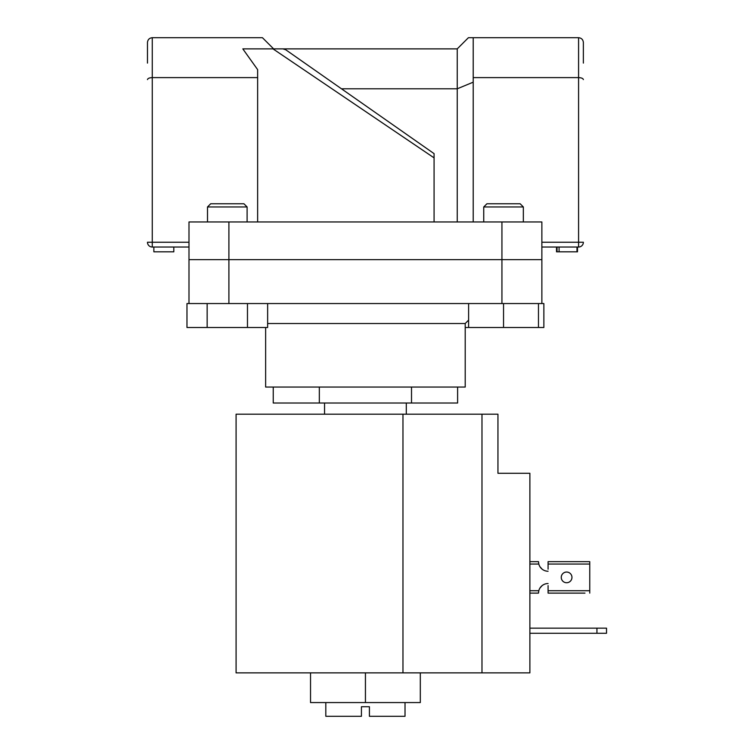 <?xml version="1.0" encoding="UTF-8"?>
<svg xmlns="http://www.w3.org/2000/svg" width="754" height="754" viewBox="0 0 754 754"><rect width="100%" height="100%" fill="white"/><g stroke="black" fill="none" stroke-linecap="round" stroke-linejoin="round"><path stroke-width="1.13" d="M405.021 702.568L405.021 716.3L369.413 716.3L369.413 706.724L361.43 706.724L361.43 716.3L325.822 716.3L325.822 702.568M265.634 327.5L265.634 387.056L465.218 387.056L465.218 323.513L267.642 323.513M406.302 414.2L406.302 403.022M324.55 414.2L324.55 403.022M228.905 303.551L188.99 303.551L188.99 221.959L228.905 221.959L228.905 259.64L188.99 259.64L501.938 259.64L228.905 259.64L228.905 303.551L501.938 303.551L501.938 221.959L228.905 221.959M541.862 303.551L503.54 303.551L538.469 303.551L538.469 327.5L543.87 327.5L543.87 303.551L541.862 303.551L541.862 259.64L501.938 259.64L541.862 259.64L541.862 221.959L501.938 221.959M457.612 387.056L457.612 403.022L273.24 403.022L273.24 387.056M319.328 403.022L319.328 387.056M411.514 403.022L411.514 387.056M420.308 672.87L420.308 702.568L310.535 702.568L310.535 672.87M365.426 702.568L365.426 672.87L481.985 672.87L481.985 414.2L497.951 414.2L497.951 473.286L529.883 473.286L529.883 672.87L481.985 672.87M596.942 633.275L596.942 628.157L606.527 628.157L606.527 633.275L529.883 633.275M596.942 628.157L529.883 628.157M365.426 672.87L236.087 672.87L236.087 414.2L481.985 414.2M538.469 327.5L465.218 327.5M247.105 206.954L207.51 206.954L210.705 203.759L243.919 203.759L247.105 206.954L247.105 221.959M207.51 206.954L207.51 221.959M267.642 303.551L267.642 327.5L247.472 327.5L247.472 303.551M207.143 327.5L207.143 303.551L186.973 303.551L186.973 327.5L247.472 327.5M483.738 206.954L486.933 203.759L520.147 203.759L523.342 206.954L483.738 206.954L483.738 221.959M503.54 327.5L503.54 303.551L468.611 303.551L468.611 327.5M434.078 153.637L285.7 49.745L434.078 153.637L434.078 157.869L272.995 48.878L457.235 48.878L468.413 37.7L578.582 37.7C581.475 38.002 583.068 39.604 583.37 42.488L583.37 63.091M147.473 63.091L147.473 42.488C147.775 39.604 149.377 38.002 152.261 37.7L262.439 37.7L273.617 48.878L242.816 48.878L257.642 69.641L257.642 77.615L152.261 77.615C149.377 77.747 147.775 78.407 147.473 79.604M541.862 242.241L583.37 242.241A4.788 4.788 0 0 1 578.582 247.029A4.788 4.788 0 0 0 583.37 242.241A4.788 4.788 0 0 1 578.582 247.029L541.862 247.029M434.078 157.869L434.078 221.959M257.642 221.959L257.642 77.615M583.37 79.604C583.068 78.407 581.475 77.747 578.582 77.615L473.201 77.615L473.201 37.7M473.201 221.959L473.201 77.615M188.99 247.029L152.261 247.029A4.788 4.788 0 0 1 147.473 242.241A4.788 4.788 0 0 0 152.261 247.029L152.261 242.241L188.99 242.241M457.235 221.959L457.235 88.793L341.477 88.793M473.201 82.177L457.235 88.793L457.235 48.878M282.957 48.878L285.7 49.745L282.957 48.878M147.473 42.488C147.775 39.604 149.377 38.002 152.261 37.7L152.261 242.241L147.473 242.241A4.788 4.788 0 0 0 152.261 247.029M583.37 42.488C583.068 39.604 581.475 38.002 578.582 37.7L578.582 247.029M173.816 247.029L173.816 251.817L153.863 251.817L153.863 247.029M556.518 247.029L556.518 251.817L557.027 251.817L557.027 247.029M557.027 251.817L577.498 251.817L577.498 247.029M576.989 251.817L576.989 247.029M559.072 251.817L559.072 247.029M584.972 593.115L548.083 593.115L584.972 593.115M589.76 593.115L589.76 561.655L548.083 561.655L548.083 569.166M548.083 585.613L548.083 593.115M538.535 562.371A9.576 9.576 0 0 1 538.507 561.655L538.808 564.058A9.576 9.576 0 0 0 548.083 571.24A9.576 9.576 0 0 1 542.135 569.166L539.987 566.772L542.135 569.166M542.135 585.613L539.987 588.007L542.135 585.613A9.576 9.576 0 0 1 548.083 583.53A9.576 9.576 0 0 0 538.808 590.721L538.507 593.115L529.883 593.115L538.507 593.115A9.576 9.576 0 0 1 538.535 592.399M538.507 561.655L529.883 561.655L538.507 561.655M571.956 577.385A5.353 5.353 0 0 0 566.612 572.041A5.353 5.353 0 0 0 561.259 577.385A5.353 5.353 0 0 0 566.612 582.738A5.353 5.353 0 0 0 571.956 577.385M589.76 561.655L548.083 561.655M402.966 414.2L402.966 672.87M589.76 590.721L548.083 590.721M548.083 564.058L589.76 564.058M529.883 564.058L538.808 564.058M538.808 590.721L529.883 590.721M465.218 323.513L468.611 320.12M523.342 206.954L523.342 221.959"/></g></svg>
